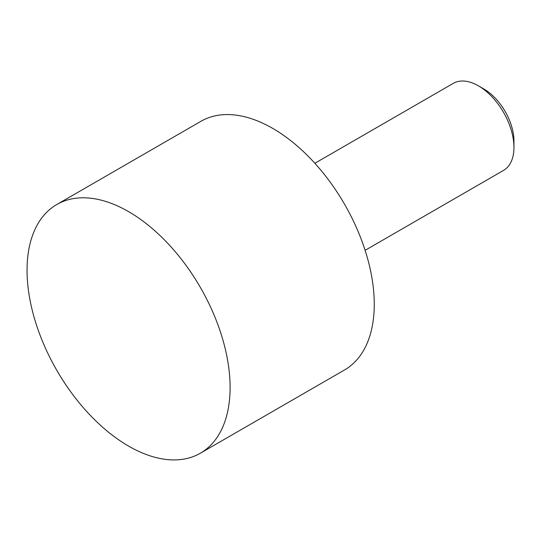 <?xml version="1.0" encoding="UTF-8"?>
<svg xmlns="http://www.w3.org/2000/svg" width="541" height="541" viewBox="0 0 541 541"><rect width="100%" height="100%" fill="white"/><g stroke="black" fill="none" stroke-linecap="round" stroke-linejoin="round"><path stroke-width="0.81" d="M478.42 85.85L483.911 89.022A42.482 24.528 -120 0 1 513.95 141.052L513.95 147.395A50.252 29.011 -120 0 0 478.42 85.85A50.252 29.011 -120 0 0 453.29 83.361L314.862 163.281M200.366 453.202L344.529 369.97A143.575 82.895 -120 0 0 374.264 304.238A143.575 82.895 -120 0 0 311.589 159.751A143.575 82.895 -120 0 0 200.954 121.285L56.785 204.518A143.575 82.895 -120 0 0 27.05 270.243A143.575 82.895 -120 0 0 89.725 414.737A143.575 82.895 -120 0 0 200.366 453.202A143.575 82.895 -120 0 0 230.101 387.471A143.575 82.895 -120 0 0 167.426 242.983A143.575 82.895 -120 0 0 56.785 204.518M365.114 250.321L503.543 170.401A50.252 29.011 -120 0 0 513.95 147.395"/></g></svg>
